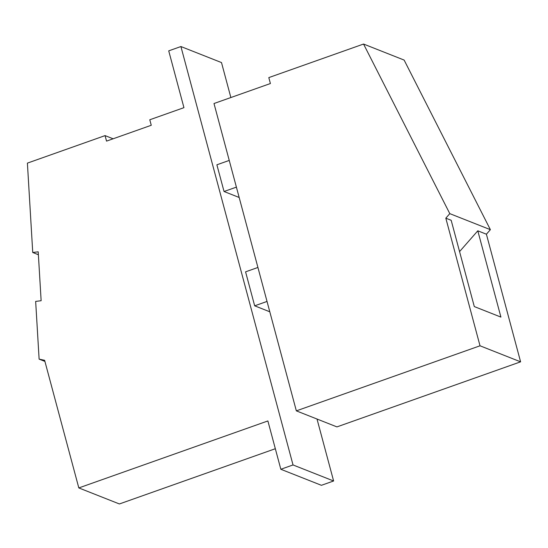 <?xml version="1.0" encoding="UTF-8"?>
<svg xmlns="http://www.w3.org/2000/svg" width="548" height="548" viewBox="0 0 548 548"><rect width="100%" height="100%" fill="white"/><g stroke="black" fill="none" stroke-linecap="round" stroke-linejoin="round"><path stroke-width="0.82" d="M230.866 97.537L221.502 62.575L180.915 46.539L168.722 50.854L183.943 107.661L149.789 119.765L151.262 125.273L106.538 141.117L105.058 135.609L27.4 163.119L32.743 252.498L38.209 251.813L41.134 300.722L35.661 301.407L39.114 359.125L44.915 361.42M317.011 419.028L333.616 480.986L293.029 464.951L280.836 469.273L267.883 420.946L78.816 487.925L44.621 360.303L39.114 359.125M280.836 469.273L321.416 485.309L333.616 480.986M78.816 487.925L119.396 503.961L275.329 448.723M113.114 138.788L105.058 135.609M38.387 254.731L32.743 252.498M180.915 46.539L293.029 464.951M257.923 267.458L245.573 271.835L254.676 305.818L269.801 311.791M239.175 197.486L224.043 191.505L216.885 164.797L229.242 160.42M236.4 187.128L224.043 191.505M336.931 426.899L296.345 410.863L480.021 345.795L520.6 361.831L336.931 426.899M520.6 361.831L486.405 234.208L490.378 229.674L404.129 60.075L363.55 44.039L268.808 77.597L270.397 83.536L213.994 103.517L296.345 410.863M254.676 305.818L267.027 301.441M486.405 234.208L477.801 230.811L500.92 317.1L474.301 306.579L451.175 220.289L445.819 218.173L480.021 345.795M459.567 251.594L477.801 230.811M490.378 229.674L449.798 213.638L445.819 218.173M363.55 44.039L449.798 213.638"/></g></svg>
